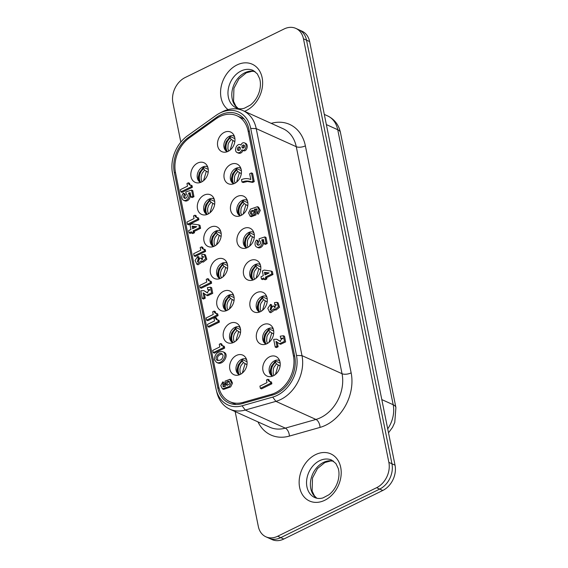 <?xml version="1.0" encoding="UTF-8"?>
<svg xmlns="http://www.w3.org/2000/svg" width="568" height="568" viewBox="0 0 568 568"><rect width="100%" height="100%" fill="white"/><g stroke="black" fill="none" stroke-linecap="round" stroke-linejoin="round"><path stroke-width="0.85" d="M200.532 182.434A8.619 6.638 114.3 0 1 197.266 174.894A8.619 6.638 114.3 0 1 202.655 167.028A8.619 6.638 114.3 0 1 207.625 166.729M197.65 163.059A10.749 8.279 -65.7 0 0 190.82 174.66A10.749 8.279 -65.7 0 0 197.827 182.917A10.749 8.279 -65.7 0 0 207.114 175.952A10.749 8.279 -65.7 0 0 206.191 164.379A10.749 8.279 -65.7 0 0 197.65 163.059M218.63 386.453L175.491 172.509A29.16 22.471 114.3 0 1 189.52 137.761L215.812 118.968A29.16 22.471 114.3 0 1 236.948 115.766A29.16 22.471 114.3 0 1 248.109 130.981L293.415 355.66A29.16 22.471 114.3 0 1 271.341 394.355L242.884 402.421A29.16 22.471 114.3 0 1 229.791 401.668A29.16 22.471 114.3 0 1 218.63 386.453M204.118 195.122A10.749 8.279 -65.7 0 0 197.281 206.724A10.749 8.279 -65.7 0 0 204.288 214.981A10.749 8.279 -65.7 0 0 213.575 208.016A10.749 8.279 -65.7 0 0 212.659 196.443A10.749 8.279 -65.7 0 0 204.118 195.122M217.047 259.249A10.749 8.279 -65.7 0 0 210.217 270.851A10.749 8.279 -65.7 0 0 217.224 279.108A10.749 8.279 -65.7 0 0 226.511 272.143A10.749 8.279 -65.7 0 0 225.588 260.57A10.749 8.279 -65.7 0 0 217.047 259.249M229.976 323.377A10.749 8.279 -65.7 0 0 223.146 334.978A10.749 8.279 -65.7 0 0 230.154 343.235A10.749 8.279 -65.7 0 0 239.44 336.27A10.749 8.279 -65.7 0 0 238.517 324.697A10.749 8.279 -65.7 0 0 229.976 323.377M230.785 164.422A10.749 8.279 -65.7 0 0 223.948 176.023A10.749 8.279 -65.7 0 0 230.956 184.28A10.749 8.279 -65.7 0 0 240.243 177.315A10.749 8.279 -65.7 0 0 239.327 165.742A10.749 8.279 -65.7 0 0 230.785 164.422M243.715 228.549A10.749 8.279 -65.7 0 0 236.884 240.15A10.749 8.279 -65.7 0 0 243.892 248.408A10.749 8.279 -65.7 0 0 253.179 241.443A10.749 8.279 -65.7 0 0 252.256 229.87A10.749 8.279 -65.7 0 0 243.715 228.549M256.644 292.676A10.749 8.279 -65.7 0 0 249.814 304.278A10.749 8.279 -65.7 0 0 256.821 312.535A10.749 8.279 -65.7 0 0 266.108 305.57A10.749 8.279 -65.7 0 0 265.185 293.997A10.749 8.279 -65.7 0 0 256.644 292.676M245.61 143.384C248.891 144.698 246.697 152.217 243.502 150.605L242.33 150.08M243.054 150.399C241.911 152.813 240.363 153.722 238.397 153.133M257.233 209.237L255.643 209.713L255.998 214.924L251.276 216.706L250.119 216.188L248.578 212.915L250.452 209.123L257.439 206.688L259.129 209.926L257.141 213.632L256.821 208.875L254.485 209.187L254.84 214.399L250.119 216.188M257.439 206.688L258.596 207.214L260.286 210.444L258.298 214.15L257.141 213.632M198.864 224.885L200.014 225.404L200.603 228.315L194.249 231.432L194.512 232.731L192.808 233.569L191.657 233.043L191.395 231.744L189.101 232.873L188.647 230.594L190.94 229.472L189.996 224.779L191.835 223.877L198.864 224.885L199.446 227.796L193.092 230.913L193.354 232.213L191.657 233.043M191.594 232.738L190.259 233.391L189.101 232.873M204.317 293.585L205.247 298.193L203.514 299.038L202.364 298.519L200.795 290.766L203.898 290.646L207.703 292.925M210.025 289.978L209.003 290.354L207.845 289.829L207.398 287.628L210.494 287.188L211.587 292.839L206.582 295.197L203.124 292.868L204.089 297.667L202.364 298.519M210.494 287.188L211.651 287.706L212.744 293.358L207.732 295.722L206.582 295.197M190.287 193.447L189.57 193.66A4.466 3.436 114.3 0 1 189.236 199.006A4.466 3.436 114.3 0 1 184.742 200.802L183.585 200.284A4.466 3.436 114.3 0 1 183.393 193.177L184.401 194.632A2.286 1.761 -65.7 0 0 184.522 198.246A2.286 1.761 -65.7 0 0 187.064 196.883A2.286 1.761 -65.7 0 0 186.403 194.079A2.286 1.761 -65.7 0 0 186.19 194L185.779 191.984L191.594 190.088L192.822 196.18L191.018 197.068L190.131 192.637L188.42 193.134A4.466 3.436 114.3 0 1 188.079 198.488A4.466 3.436 114.3 0 1 183.585 200.284M183.393 193.177L184.543 193.702L185.551 195.151A2.286 1.761 -65.7 0 0 185.161 198.367M191.594 190.088L192.744 190.607L193.972 196.706L192.176 197.586L191.018 197.068M202.357 261.763L198.026 264.787L196.876 264.262L195.065 260.4L197.778 256.431L198.204 258.532L197.451 261.933L199.68 258.625L201.065 257.95L201.832 259.562L203.323 256.551L201.967 256.771L201.796 254.649L204.281 254.379L205.673 258.823L202.045 261.628L201.235 260.847L196.876 264.262M197.778 256.431L198.935 256.956L199.361 259.051L198.147 261.954M201.065 257.95L202.215 258.468L202.513 259.548M203.734 257.034L201.967 256.771M204.281 254.379L205.431 254.904L206.83 259.349L203.202 262.146L202.045 261.628M180.88 191.863L182.03 192.389L192.367 187.319L192.027 185.629L190.869 185.104L191.21 186.794L180.88 191.863L180.425 189.634L187.511 186.155L186.971 183.492L188.413 182.782L189.57 183.308L189.74 184.146A3.273 2.52 -65.7 0 0 190.358 185.118M197.401 217.516L198.559 218.034L198.899 219.724L188.569 224.8L187.412 224.275L186.957 222.038L194.043 218.566L193.511 215.897L194.952 215.194L195.122 216.032A3.273 2.52 -65.7 0 0 196.272 217.359A3.273 2.52 -65.7 0 0 197.401 217.516L197.742 219.205L187.412 224.275M194.952 215.194L196.102 215.712L196.272 216.55A3.273 2.52 -65.7 0 0 196.89 217.53M270.361 381.582L271.518 382.108L271.859 383.798L261.521 388.867L260.371 388.342L259.917 386.105L267.003 382.633L266.463 379.971L267.904 379.261L268.075 380.099A3.273 2.52 -65.7 0 0 269.225 381.426A3.273 2.52 -65.7 0 0 270.361 381.582L270.702 383.272L260.371 388.342M267.904 379.261L269.062 379.779L269.232 380.617A3.273 2.52 -65.7 0 0 269.85 381.597M215.442 317.555L215.613 318.392A3.273 2.52 -65.7 0 0 216.763 319.727A3.273 2.52 -65.7 0 0 217.899 319.883L219.049 320.402L219.39 322.091L209.059 327.161L207.909 326.643L207.455 324.406L214.541 320.927L214.001 318.265L215.442 317.555L216.6 318.08L216.77 318.918A3.273 2.52 -65.7 0 0 217.388 319.89M214.129 311.094L214.299 311.931A3.273 2.52 -65.7 0 0 215.449 313.266A3.273 2.52 -65.7 0 0 216.578 313.422L217.736 313.941L218.076 315.63L207.746 320.7L206.589 320.182L206.141 317.945L213.22 314.466L212.688 311.804L214.129 311.094L215.286 311.619L215.449 312.457A3.273 2.52 -65.7 0 0 216.067 313.429M210.132 280.975L211.282 281.494L211.623 283.183L201.292 288.253L200.135 287.735L199.688 285.498L206.773 282.019L206.234 279.357L207.675 278.647L207.845 279.484A3.273 2.52 -65.7 0 0 208.996 280.819A3.273 2.52 -65.7 0 0 210.132 280.975L210.472 282.665L200.135 287.735M207.675 278.647L208.832 279.172L209.003 280.01A3.273 2.52 -65.7 0 0 209.613 280.982M223.174 345.876L224.332 346.395L224.672 348.085L214.335 353.154L213.185 352.636L212.73 350.399L219.816 346.92L219.276 344.258L220.725 343.548L220.888 344.385A3.273 2.52 -65.7 0 0 222.038 345.72A3.273 2.52 -65.7 0 0 223.174 345.876L223.515 347.566L213.185 352.636M220.725 343.548L221.875 344.073L222.045 344.911A3.273 2.52 -65.7 0 0 222.663 345.884M204.118 249.16L205.275 249.686L205.616 251.375L195.278 256.445L194.128 255.919L193.674 253.69L200.76 250.211L200.22 247.549L201.661 246.839L201.832 247.676A3.273 2.52 -65.7 0 0 202.982 249.011A3.273 2.52 -65.7 0 0 204.118 249.16L204.459 250.85L194.128 255.919M201.661 246.839L202.819 247.357L202.989 248.195A3.273 2.52 -65.7 0 0 203.607 249.174M251.432 172.913L252.59 173.432L254.237 181.625L252.654 182.406L247.442 181.49L243.125 182.527L241.975 182.001L241.485 179.602C244.808 178.281 247.918 178.267 250.822 179.566L249.657 173.787L251.432 172.913L253.087 181.107L251.496 181.881L246.285 180.972L241.975 182.001M275.082 309.709L270.751 312.734L269.594 312.208L267.791 308.339L270.503 304.377L270.929 306.471L270.176 309.879L272.399 306.571L273.783 305.896L274.557 307.501L276.041 304.498L274.692 304.711L274.514 302.588L276.999 302.325L278.398 306.77L274.77 309.567L273.961 308.793L269.594 312.208M270.503 304.377L271.66 304.902L272.079 306.997L270.872 309.901M273.783 305.896L274.94 306.415L275.239 307.494M276.453 304.981L274.692 304.711M276.999 302.325L278.157 302.843L279.548 307.288L275.927 310.092L274.77 309.567M264.83 236.927L265.987 237.452L267.216 243.544L265.412 244.425L264.262 243.906L263.367 239.483L261.656 239.98A4.466 3.436 114.3 0 1 261.323 245.326A4.466 3.436 114.3 0 1 256.821 247.123A4.466 3.436 114.3 0 1 256.63 240.023L257.638 241.471A2.286 1.761 -65.7 0 0 257.758 245.085A2.286 1.761 -65.7 0 0 260.307 243.729A2.286 1.761 -65.7 0 0 259.64 240.917A2.286 1.761 -65.7 0 0 259.427 240.839L259.022 238.823L264.83 236.927L266.058 243.019L264.262 243.906M263.531 240.292L262.814 240.498A4.466 3.436 114.3 0 1 262.473 245.845A4.466 3.436 114.3 0 1 257.978 247.648L256.821 247.123M256.63 240.023L257.787 240.541L258.795 241.989A2.286 1.761 -65.7 0 0 258.397 245.206M277.184 342.149L278.114 346.757L276.389 347.609L275.231 347.084L273.669 339.33L276.765 339.21L280.571 341.489M282.892 338.542L281.87 338.918L280.713 338.393L280.272 336.192L283.361 335.752L284.454 341.404L279.449 343.761L275.991 341.439L276.964 346.239L275.231 347.084M283.361 335.752L284.518 336.27L285.612 341.922L280.599 344.286L279.449 343.761M271.22 271.092L272.377 271.618L272.959 274.521L266.605 277.638L266.868 278.945L265.171 279.776L264.014 279.257L263.751 277.958L261.457 279.08L261.003 276.801L263.296 275.679L262.352 270.986L264.191 270.084L271.22 271.092L271.809 274.003L265.448 277.12L265.71 278.419L264.014 279.257M263.95 278.945L262.615 279.598L261.457 279.08M229.82 379.325L230.977 379.843L232.525 383.13L230.644 386.943L223.614 389.392L222.464 388.874L220.76 385.622L222.762 381.895L223.082 386.68L225.432 386.361L225.07 381.121L229.82 379.325L231.368 382.612L229.486 386.425L222.464 388.874M222.762 381.895L223.92 382.413L224.353 384.593L223.827 386.836M222.784 351.706C228.492 353.942 221.854 365.103 216.451 362.356L214.349 359.615C214.789 353.878 217.594 351.237 222.784 351.706L223.948 352.231C229.649 354.46 223.011 365.629 217.608 362.874L217.047 362.561M269.573 356.803A10.749 8.279 -65.7 0 0 262.743 368.405A10.749 8.279 -65.7 0 0 269.75 376.662A10.749 8.279 -65.7 0 0 279.037 369.697A10.749 8.279 -65.7 0 0 278.114 358.124A10.749 8.279 -65.7 0 0 269.573 356.803M236.444 355.44A10.749 8.279 -65.7 0 0 229.607 367.042A10.749 8.279 -65.7 0 0 236.615 375.299A10.749 8.279 -65.7 0 0 245.901 368.334A10.749 8.279 -65.7 0 0 244.986 356.761A10.749 8.279 -65.7 0 0 236.444 355.44M263.112 324.74A10.749 8.279 -65.7 0 0 256.274 336.341A10.749 8.279 -65.7 0 0 263.282 344.599A10.749 8.279 -65.7 0 0 272.569 337.633A10.749 8.279 -65.7 0 0 271.653 326.06A10.749 8.279 -65.7 0 0 263.112 324.74M250.183 260.613A10.749 8.279 -65.7 0 0 243.345 272.214A10.749 8.279 -65.7 0 0 250.353 280.471A10.749 8.279 -65.7 0 0 259.64 273.506A10.749 8.279 -65.7 0 0 258.724 261.933A10.749 8.279 -65.7 0 0 250.183 260.613M237.254 196.485A10.749 8.279 -65.7 0 0 230.416 208.087A10.749 8.279 -65.7 0 0 237.424 216.344A10.749 8.279 -65.7 0 0 246.711 209.379A10.749 8.279 -65.7 0 0 245.795 197.806A10.749 8.279 -65.7 0 0 237.254 196.485M224.317 132.358A10.749 8.279 -65.7 0 0 217.487 143.96A10.749 8.279 -65.7 0 0 224.495 152.217A10.749 8.279 -65.7 0 0 233.782 145.252A10.749 8.279 -65.7 0 0 232.859 133.679A10.749 8.279 -65.7 0 0 224.317 132.358M223.515 291.313A10.749 8.279 -65.7 0 0 216.678 302.914A10.749 8.279 -65.7 0 0 223.685 311.172A10.749 8.279 -65.7 0 0 232.972 304.207A10.749 8.279 -65.7 0 0 232.056 292.634A10.749 8.279 -65.7 0 0 223.515 291.313M210.586 227.186A10.749 8.279 -65.7 0 0 203.749 238.787A10.749 8.279 -65.7 0 0 210.756 247.044A10.749 8.279 -65.7 0 0 220.043 240.079A10.749 8.279 -65.7 0 0 219.127 228.506A10.749 8.279 -65.7 0 0 210.586 227.186M207 214.498A8.619 6.638 114.3 0 1 203.734 206.958A8.619 6.638 114.3 0 1 209.116 199.091A8.619 6.638 114.3 0 1 214.086 198.793M213.461 246.562A8.619 6.638 114.3 0 1 210.196 239.021A8.619 6.638 114.3 0 1 215.584 231.155A8.619 6.638 114.3 0 1 220.554 230.856M219.93 278.625A8.619 6.638 114.3 0 1 216.664 271.085A8.619 6.638 114.3 0 1 222.045 263.218A8.619 6.638 114.3 0 1 227.015 262.92M226.398 310.689A8.619 6.638 114.3 0 1 223.125 303.149A8.619 6.638 114.3 0 1 228.513 295.282A8.619 6.638 114.3 0 1 233.483 294.984M232.859 342.752A8.619 6.638 114.3 0 1 229.593 335.212A8.619 6.638 114.3 0 1 234.982 327.346A8.619 6.638 114.3 0 1 239.952 327.047M234.293 136.029A8.619 6.638 -65.7 0 0 229.323 136.32A8.619 6.638 -65.7 0 0 223.934 144.194A8.619 6.638 -65.7 0 0 227.2 151.734M240.754 168.093A8.619 6.638 -65.7 0 0 235.784 168.384A8.619 6.638 -65.7 0 0 230.402 176.257A8.619 6.638 -65.7 0 0 233.668 183.798M247.222 200.156A8.619 6.638 -65.7 0 0 242.252 200.447A8.619 6.638 -65.7 0 0 236.863 208.321A8.619 6.638 -65.7 0 0 240.129 215.861M253.683 232.22A8.619 6.638 -65.7 0 0 248.713 232.511A8.619 6.638 -65.7 0 0 243.331 240.385A8.619 6.638 -65.7 0 0 246.597 247.925M260.151 264.283A8.619 6.638 -65.7 0 0 255.181 264.574A8.619 6.638 -65.7 0 0 249.792 272.448A8.619 6.638 -65.7 0 0 253.058 279.988M266.619 296.347A8.619 6.638 -65.7 0 0 261.649 296.638A8.619 6.638 -65.7 0 0 256.26 304.512A8.619 6.638 -65.7 0 0 259.526 312.052M273.08 328.411A8.619 6.638 -65.7 0 0 268.11 328.702A8.619 6.638 -65.7 0 0 262.728 336.575A8.619 6.638 -65.7 0 0 265.994 344.116M239.206 150.343A1.86 1.434 114.3 0 1 238.106 150.392A1.86 1.434 114.3 0 1 237.566 148.106A1.86 1.434 114.3 0 1 239.639 147.006A1.86 1.434 114.3 0 1 240.37 148.624A1.86 1.434 114.3 0 1 239.206 150.343M240.136 147.439A1.86 1.434 -65.7 0 0 238.723 148.631A1.86 1.434 -65.7 0 0 238.766 150.477M243.523 147.957A1.605 1.235 114.3 0 1 242.571 147.999A1.605 1.235 114.3 0 1 242.11 146.033A1.605 1.235 114.3 0 1 243.892 145.074A1.605 1.235 114.3 0 1 244.524 146.473A1.605 1.235 114.3 0 1 243.523 147.957M244.382 145.543A1.605 1.235 -65.7 0 0 243.246 148.056M240.939 145.046C241.776 143.101 242.948 142.376 244.453 142.859C247.733 144.18 245.539 151.691 242.351 150.087L241.918 149.831C240.782 152.274 239.227 153.204 237.246 152.607C233.398 151.06 236.749 142.909 240.463 144.769L240.939 145.046M253.711 210.756C251.709 211.381 251.013 212.602 251.631 214.413M253.995 211.388C253.853 213.497 252.845 214.463 250.978 214.285C249.686 212.063 250.431 210.756 253.207 210.359L253.995 211.388M255.643 209.713L254.485 209.187M196.755 226.717L192.623 228.748L192.098 226.142L196.755 226.717M196.137 227.022L193.255 226.667L193.574 228.279M193.255 226.667L192.098 226.142M200.603 228.315L199.446 227.796M194.249 231.432L193.092 230.913M194.512 232.731L193.354 232.213M203.898 290.646L207.093 292.719L209.606 289.51L207.845 289.829M203.805 293.18L203.124 292.868M205.247 298.193L204.089 297.667M189.57 193.66L188.42 193.134M185.551 195.151L184.401 194.632M186.602 194.185L186.19 194M193.972 196.706L192.822 196.18M201.725 261.408L201.214 261.181M199.361 259.051L198.204 258.532M203.365 257.176L202.208 256.651M189.74 184.146L188.583 183.62A3.273 2.52 -65.7 0 0 189.733 184.955A3.273 2.52 -65.7 0 0 190.869 185.104M192.367 187.319L191.21 186.794M188.413 182.782L188.583 183.62M198.899 219.724L197.742 219.205M196.272 216.55L195.122 216.032M271.859 383.798L270.702 383.272M269.232 380.617L268.075 380.099M216.77 318.918L215.613 318.392M217.899 319.883L218.24 321.573L207.909 326.643M219.39 322.091L218.24 321.573M215.449 312.457L214.299 311.931M216.578 313.422L216.919 315.112L206.589 320.182M218.076 315.63L216.919 315.112M211.623 283.183L210.472 282.665M209.003 280.01L207.845 279.484M224.672 348.085L223.515 347.566M222.045 344.911L220.888 344.385M205.616 251.375L204.459 250.85M202.989 248.195L201.832 247.676M243.871 182.243L242.714 181.717M254.237 181.625L253.087 181.107M252.654 182.406L251.496 181.881M252.348 182.321L251.191 181.803M251.667 182.065L250.509 181.547M250.807 181.817L249.65 181.298M249.934 181.639L248.784 181.114M249.061 181.519L247.904 181M248.315 181.483L247.158 180.965M247.442 181.49L246.285 180.972M246.654 181.575L245.504 181.057M245.795 181.71L244.638 181.192M244.744 181.959L243.587 181.44M274.45 309.354L273.932 309.12M272.079 306.997L270.929 306.471M276.091 305.115L274.933 304.597M267.216 243.544L266.058 243.019M262.814 240.498L261.656 239.98M258.795 241.989L257.638 241.471M259.839 241.031L259.427 240.839M276.765 339.21L279.96 341.283L282.474 338.074L280.713 338.393M276.673 341.744L275.991 341.439M278.114 346.757L276.964 346.239M264.454 272.356L269.111 272.924L264.979 274.955L264.454 272.356L265.611 272.874L265.938 274.486M268.494 273.229L265.611 272.874M266.868 278.945L265.71 278.419M272.959 274.521L271.809 274.003M266.605 277.638L265.448 277.12M229.465 381.632C227.853 381.987 227.058 382.995 227.079 384.671L227.363 385.31M225.929 384.145C226.071 382.03 227.079 381.064 228.961 381.235C230.253 383.471 229.507 384.785 226.717 385.182L225.929 384.145M224.353 384.593L223.203 384.075M222.344 354.006C218.069 354.915 216.642 357.109 218.048 360.574M223.089 355.327C222.741 358.99 220.853 360.68 217.43 360.396C213.76 358.969 218.346 351.919 221.804 353.665L223.089 355.327M239.327 374.816A8.619 6.638 114.3 0 1 236.061 367.276A8.619 6.638 114.3 0 1 241.443 359.409A8.619 6.638 114.3 0 1 246.413 359.111M272.455 376.179A8.619 6.638 114.3 0 1 269.189 368.639A8.619 6.638 114.3 0 1 274.578 360.765A8.619 6.638 114.3 0 1 279.548 360.474M280.102 366.083L276.488 363.861L275.239 361.958L275.771 361.106L280.173 363.101M275.373 361.127L275.771 361.106M275.366 362.561A9.28 7.15 -65.7 0 0 272.654 376.101M278.952 360.261L279.051 360.758A9.28 7.15 -65.7 0 1 279.619 360.673M273.634 334.019L270.027 331.797L268.778 329.894L269.303 329.042L273.712 331.037M268.912 329.064L269.303 329.042M268.898 330.498A9.28 7.15 -65.7 0 0 266.186 344.038M272.484 328.197L272.583 328.694A9.28 7.15 -65.7 0 1 273.158 328.609M267.173 301.956L263.559 299.734L262.309 297.831L262.842 296.979L267.244 298.974M262.444 297L262.842 296.979M262.43 298.434A9.28 7.15 -65.7 0 0 259.725 311.974M266.016 296.134L266.115 296.631A9.28 7.15 -65.7 0 1 266.69 296.546M260.705 269.892L257.098 267.67L255.849 265.767L256.374 264.915L260.783 266.91M255.983 264.936L256.374 264.915M255.969 266.371A9.28 7.15 -65.7 0 0 253.257 279.91M259.555 264.07L259.654 264.567A9.28 7.15 -65.7 0 1 260.229 264.482M254.244 237.829L250.63 235.606L249.38 233.704L249.913 232.852L254.315 234.847M249.515 232.873L249.913 232.852M249.501 234.307A9.28 7.15 -65.7 0 0 246.796 247.847M253.087 232.007L253.186 232.504A9.28 7.15 -65.7 0 1 253.761 232.418M247.776 205.765L244.162 203.543L242.919 201.64L243.445 200.788L247.854 202.783M243.047 200.809L243.445 200.788M243.04 202.244A9.28 7.15 -65.7 0 0 240.328 215.783M246.626 199.943L246.725 200.44A9.28 7.15 -65.7 0 1 247.293 200.355M241.308 173.701L237.701 171.479L236.451 169.576L236.977 168.724L241.386 170.719M236.586 168.746L236.977 168.724M236.572 170.18A9.28 7.15 -65.7 0 0 233.867 183.72M240.157 167.879L240.257 168.376A9.28 7.15 -65.7 0 1 240.832 168.291M234.847 141.638L231.233 139.416L229.983 137.513L230.516 136.661L234.918 138.656M230.118 136.682L230.516 136.661M230.104 138.116A9.28 7.15 -65.7 0 0 227.399 151.656M233.689 135.816L233.789 136.313A9.28 7.15 -65.7 0 1 234.364 136.228M245.816 358.905L245.916 359.395A9.28 7.15 -65.7 0 1 246.491 359.31M246.966 364.727L243.36 362.498L242.11 360.602L242.635 359.75L247.044 361.738M242.245 359.764L242.635 359.75M242.231 361.205A9.28 7.15 -65.7 0 0 239.526 374.745M239.348 326.841L239.447 327.331A9.28 7.15 -65.7 0 1 240.023 327.246M240.505 332.663L236.891 330.434L235.642 328.538L236.174 327.686L240.576 329.674M235.777 327.7L236.174 327.686M235.763 329.142A9.28 7.15 -65.7 0 0 233.057 342.681M232.887 294.778L232.986 295.268A9.28 7.15 -65.7 0 1 233.562 295.183M234.037 300.6L230.43 298.37L229.181 296.475L229.706 295.623L234.115 297.611M229.316 295.637L229.706 295.623M229.302 297.078A9.28 7.15 -65.7 0 0 226.589 310.618M226.419 262.714L226.518 263.204A9.28 7.15 -65.7 0 1 227.094 263.119M227.576 268.536L223.962 266.307L222.713 264.411L223.245 263.559L227.647 265.547M222.848 263.573L223.245 263.559M222.834 265.015A9.28 7.15 -65.7 0 0 220.128 278.554M219.958 230.651L220.057 231.141A9.28 7.15 -65.7 0 1 220.632 231.055M221.108 236.473L217.494 234.243L216.252 232.347L216.777 231.495L221.186 233.483M216.38 231.51L216.777 231.495M216.373 232.951A9.28 7.15 -65.7 0 0 213.66 246.491M213.49 198.587L213.589 199.077A9.28 7.15 -65.7 0 1 214.164 198.992M214.647 204.409L211.033 202.18L209.784 200.284L210.309 199.432L214.718 201.42M209.919 199.446L210.309 199.432M209.904 200.887A9.28 7.15 -65.7 0 0 207.199 214.427M207.029 166.523L207.128 167.013A9.28 7.15 -65.7 0 1 207.696 166.928M208.179 172.345L204.565 170.116L203.316 168.22L203.848 167.368L208.25 169.356M203.451 167.382L203.848 167.368M203.443 168.824A9.28 7.15 -65.7 0 0 200.731 182.364M265.93 536.817L272.093 539.6A19.88 15.322 -65.7 0 0 283.815 539.032L280.734 537.64A19.88 15.322 114.3 0 1 269.012 538.208A19.88 15.322 -65.7 0 0 280.734 537.64L379.694 489.084A19.88 15.322 -65.7 0 0 391.948 463.779A19.88 15.322 114.3 0 1 379.694 489.084L280.734 537.64L277.653 536.249A19.88 15.322 114.3 0 1 265.93 536.817A19.88 15.322 114.3 0 1 258.319 526.444L235.166 411.594M283.815 539.032L382.775 490.475A19.88 15.322 -65.7 0 0 395.03 465.171L391.948 463.779L306.535 40.165A19.88 15.322 -65.7 0 0 298.924 29.792A19.88 15.322 114.3 0 1 306.535 40.165L391.948 463.779L388.867 462.387A19.88 15.322 114.3 0 1 376.62 487.692L277.653 536.249M395.03 465.171L309.617 41.556A19.88 15.322 -65.7 0 0 302.006 31.183L295.843 28.4A19.88 15.322 114.3 0 1 303.454 38.773L388.867 462.387M180.83 142.135L172.906 102.829A19.88 15.322 114.3 0 1 185.161 77.525L284.121 28.968A19.88 15.322 114.3 0 1 295.843 28.4M215.954 388.604L172.509 173.141A31.403 24.197 114.3 0 1 187.61 135.724L215.925 115.481A31.403 24.197 114.3 0 1 219.624 113.209A31.403 24.197 114.3 0 1 250.701 128.418L296.482 355.44A31.403 24.197 114.3 0 1 272.711 397.103L242.067 405.793A31.403 24.197 114.3 0 1 216.252 389.918A31.403 24.197 114.3 0 1 215.954 388.604M216.252 389.918L216.926 392.63A34.463 26.554 -65.7 0 0 229.791 409.166A34.463 26.554 -65.7 0 0 245.262 410.053L275.906 401.363A34.463 26.554 -65.7 0 0 301.991 355.639L256.218 128.617A34.463 26.554 -65.7 0 0 243.026 110.639A34.463 26.554 -65.7 0 0 222.109 111.924L219.624 113.209M174.291 172.267L217.736 387.731A29.16 22.471 -65.7 0 0 228.897 402.946A29.16 22.471 -65.7 0 0 241.982 403.692L272.626 395.008A29.16 22.471 -65.7 0 0 294.7 356.313L248.926 129.291A29.16 22.471 -65.7 0 0 237.765 114.083A29.16 22.471 -65.7 0 0 216.628 117.278L188.313 137.52A29.16 22.471 -65.7 0 0 174.291 172.267L175.562 172.842M249.38 131.556L248.109 130.981M294.685 356.235L293.415 355.66M272.725 394.98L271.341 394.355M244.268 403.046L242.884 402.421M271.703 375.732A9.94 7.661 114.3 0 1 275.239 361.958M275.445 374.454L278.164 365.21M276.488 363.861L274.01 367.169L273.343 368.93L273.144 373.268L273.975 375.469M265.235 343.668A9.94 7.661 114.3 0 1 268.778 329.894M268.976 342.39L271.696 333.146M270.027 331.797L267.542 335.106L266.875 336.867L266.676 341.205L267.507 343.406M258.774 311.605A9.94 7.661 114.3 0 1 262.309 297.831M262.515 310.327L265.235 301.083M263.559 299.734L261.074 303.042L260.414 304.803L260.208 309.141L261.046 311.342M252.306 279.541A9.94 7.661 114.3 0 1 255.849 265.767M256.047 278.263L258.767 269.019M257.098 267.67L254.613 270.979L253.946 272.739L253.747 277.077L254.578 279.279M245.837 247.478A9.94 7.661 114.3 0 1 249.38 233.704M249.579 246.2L252.306 236.955M250.63 235.606L248.145 238.915L247.485 240.676L247.279 245.014L248.109 247.215M239.376 215.414A9.94 7.661 114.3 0 1 242.919 201.64M243.118 214.136L245.837 204.892M244.162 203.543L241.684 206.851L241.017 208.612L240.818 212.95L241.649 215.151M232.908 183.35A9.94 7.661 114.3 0 1 236.451 169.576M236.65 182.072L239.369 172.828M237.701 171.479L235.216 174.788L234.549 176.549L234.35 180.887L235.18 183.088M226.447 151.287A9.94 7.661 114.3 0 1 229.983 137.513M230.189 150.009L232.908 140.765M231.233 139.416L228.755 142.717L228.087 144.485L227.882 148.823L228.719 151.024M238.567 374.369A9.94 7.661 114.3 0 1 242.11 360.602M242.316 373.091L245.028 363.854M243.36 362.498L240.875 365.806L239.937 368.873L240.008 371.905L240.846 374.106M232.106 342.305A9.94 7.661 114.3 0 1 235.642 328.538M235.848 341.027L238.567 331.79M236.891 330.434L234.406 333.743L233.476 336.81L233.547 339.841L234.378 342.042M225.638 310.242A9.94 7.661 114.3 0 1 229.181 296.475M229.387 308.964L232.099 299.726M230.43 298.37L227.946 301.679L227.008 304.746L227.079 307.778L227.917 309.979M219.177 278.178A9.94 7.661 114.3 0 1 222.713 264.411M222.919 276.9L225.638 267.663M223.962 266.307L221.477 269.615L220.547 272.683L220.611 275.714L221.449 277.915M212.709 246.114A9.94 7.661 114.3 0 1 216.252 232.347M216.451 244.836L219.17 235.592M217.494 234.243L215.016 237.552L214.079 240.619L214.15 243.651L214.981 245.852M206.241 214.051A9.94 7.661 114.3 0 1 209.784 200.284M209.99 212.773L212.702 203.529M211.033 202.18L208.548 205.488L207.611 208.555L207.682 211.587L208.52 213.788M199.78 181.987A9.94 7.661 114.3 0 1 203.316 168.22M203.521 180.709L206.241 171.465M204.565 170.116L202.08 173.425L201.15 176.492L201.221 179.523L202.052 181.724M388.505 432.823L392.524 427.356L394.76 422.443L395.903 407.533A14.583 6.34 168.6 0 0 393.184 404.728A26.511 20.427 114.3 0 1 387.71 428.847M395.903 407.533L340.452 132.529A14.583 6.34 168.6 0 0 337.74 129.731L393.184 404.728L381.81 399.595M327.615 115.915A26.511 20.427 114.3 0 1 337.74 129.731L326.359 124.591M303.454 38.773L309.617 41.556M376.62 487.692L382.775 490.475M333.459 461.124A20.547 15.833 -65.7 0 0 323.448 462.437A20.547 15.833 -65.7 0 0 310.803 479.988A20.547 15.833 -65.7 0 0 316.717 498.207M319.599 460.705A20.547 15.833 114.3 0 1 331.712 460.115L335.908 463.552L338.251 468.422C339.359 472.306 339.224 476.651 337.853 481.444C336.057 487.053 333.075 491.49 328.907 494.771L322.979 497.902C320.011 498.768 317.285 498.654 314.8 497.568A20.547 15.833 114.3 0 1 306.734 479.64A20.547 15.833 114.3 0 1 319.599 460.705M254.883 71.447A20.547 15.833 -65.7 0 0 244.872 72.761A20.547 15.833 -65.7 0 0 232.227 90.312A20.547 15.833 -65.7 0 0 238.141 108.531M241.024 71.021A20.547 15.833 114.3 0 1 253.136 70.432L257.332 73.875L259.675 78.739C260.783 82.63 260.655 86.968 259.285 91.767C257.481 97.369 254.499 101.814 250.332 105.094L244.403 108.218C241.435 109.091 238.709 108.978 236.224 107.884A20.547 15.833 114.3 0 1 228.159 89.964A20.547 15.833 114.3 0 1 241.024 71.021M244.545 111.321A25.851 19.915 -65.7 0 0 262.295 78.618A25.851 19.915 -65.7 0 0 236.998 64.951A25.851 19.915 -65.7 0 0 221.158 86.67A25.851 19.915 -65.7 0 0 228.066 109.617M315.574 454.627A25.851 19.915 -65.7 0 0 304.696 497.582A25.851 19.915 -65.7 0 0 340.253 480.137A25.851 19.915 -65.7 0 0 315.574 454.627M257.971 421.889A41.095 31.659 -65.7 0 0 289.41 436.082L320.054 427.392A41.095 31.659 -65.7 0 0 351.152 372.871L305.378 145.855A41.095 31.659 -65.7 0 0 271.206 123.362M351.152 372.871A6.624 2.883 -11.4 0 1 342.035 373.716A34.463 26.554 114.3 0 1 315.95 419.447L285.306 428.13L245.262 410.053L242.067 405.793M320.054 427.392A6.624 3.543 74.2 0 0 315.95 419.447L275.906 401.363L272.711 397.103M243.026 110.639L283.07 128.716A34.463 26.554 114.3 0 1 296.262 146.7L342.035 373.716L301.991 355.639L296.482 355.44M250.701 128.418L256.218 128.617L296.262 146.7A6.624 2.883 168.6 0 0 305.378 145.855M289.41 436.082A6.624 3.543 74.2 0 0 285.306 428.13A34.463 26.554 114.3 0 1 269.835 427.25L229.791 409.166M219.085 388.342L217.736 387.731M217.665 117.746L216.628 117.278M189.265 137.946L188.313 137.52M245.589 143.377L244.439 142.852M238.418 153.14L237.261 152.614M240.953 144.989L240.484 144.783M217.594 362.874L216.444 362.349M244.212 119.046L236.948 115.766M236.075 404.508L229.791 401.668M275.324 361.163L271.334 366.36L270.198 370.826L270.482 374.539M268.863 329.099L264.865 334.296L263.729 338.762L264.021 342.476M262.395 297.036L258.404 302.233L257.269 306.699L257.553 310.412M255.934 264.972L251.936 270.169L250.8 274.635L251.091 278.348M249.466 232.908L245.475 238.106L244.332 242.571L244.623 246.285M242.997 200.845L239.007 206.042L237.871 210.508L238.155 214.221M236.536 168.781L232.539 173.978L231.403 178.444L231.694 182.158M230.068 136.718L226.078 141.915L224.942 146.381L225.226 150.094M242.195 359.8L238.198 364.997L237.062 369.463L237.353 373.176M235.727 327.736L231.737 332.933L230.601 337.399L230.885 341.112M229.266 295.672L225.269 300.87L224.133 305.335L224.424 309.049M222.798 263.609L218.808 268.806L217.672 273.272L217.956 276.985M216.337 231.545L212.34 236.742L211.204 241.208L211.488 244.922M209.869 199.482L205.879 204.679L204.736 209.145L205.027 212.858M203.401 167.418L199.411 172.615L198.275 177.081L198.559 180.794M340.452 132.529C338.762 124.804 334.474 119.259 327.594 115.9L324.307 114.416M316.816 498.228L314.452 495.864L312.109 491L312.506 477.972L317.462 468.572L324.839 462.522L330.69 460.946L333.544 461.188M238.24 108.552L235.876 106.188L233.54 101.317L233.931 88.296L238.894 78.895L246.263 72.839L252.121 71.27L254.968 71.504"/></g></svg>
